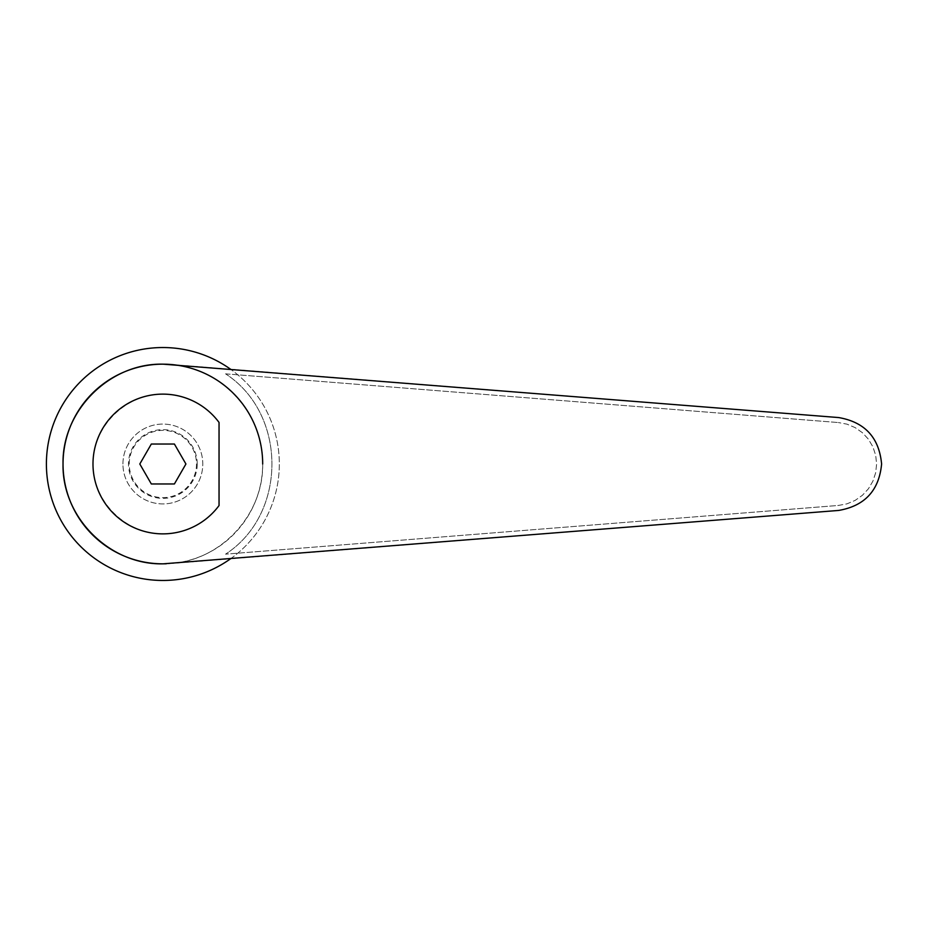 <?xml version="1.0" encoding="UTF-8"?>
<svg xmlns="http://www.w3.org/2000/svg" width="928" height="928" viewBox="0 0 928 928"><rect width="100%" height="100%" fill="white"/><g stroke="black" fill="none" stroke-linecap="round" stroke-linejoin="round"><path stroke-width="0.7" stroke-dasharray="4.64 3.48" d="M122.937 464A39.927 39.927 0 0 1 162.864 424.073A39.927 39.927 0 0 1 202.791 464A39.927 39.927 0 0 1 162.864 503.927A39.927 39.927 0 0 1 122.937 464A39.927 39.927 0 0 1 162.864 424.073A39.927 39.927 0 0 1 202.791 464A39.927 39.927 0 0 1 162.864 503.927A39.927 39.927 0 0 1 122.937 464M197.235 464A34.371 34.371 0 0 0 162.864 429.629A34.371 34.371 0 0 0 128.493 464A34.371 34.371 0 0 0 162.864 498.371A34.371 34.371 0 0 0 197.235 464M129.236 464A33.628 33.628 0 0 1 162.864 430.372A33.628 33.628 0 0 1 196.492 464A33.628 33.628 0 0 1 162.864 497.628A33.628 33.628 0 0 1 129.236 464M163.212 563.83L166.274 563.772L163.212 563.83A99.83 99.83 0 0 0 262.682 464C263.61 514.483 221.166 560.431 170.764 563.516L838.703 510.435C864.838 505.888 879.129 490.402 881.6 464C879.129 437.598 864.838 422.112 838.703 417.565L170.764 364.484C221.166 367.569 263.61 413.517 262.682 464M230.573 558.76A116.464 116.464 0 0 0 162.864 347.536A116.464 116.464 0 0 0 46.4 464A116.464 116.464 0 0 0 162.864 580.464A116.464 116.464 0 0 0 230.573 369.24M165.555 364.217L163.212 364.17L165.555 364.17M185.925 464L174.394 483.975L151.334 483.975L139.803 464L151.334 444.025L174.394 444.025L185.925 464M219.043 422.449C204.775 404.156 186.041 394.713 162.864 394.122C125.477 393.843 92.707 426.613 92.986 464C92.707 501.387 125.477 534.157 162.864 533.878C186.041 533.287 204.775 523.844 219.043 505.551M838.309 505.458L847.009 503.834L855.152 500.389L862.39 495.308L868.399 488.812L872.888 481.191L875.672 472.793L876.612 464L875.672 455.207L872.888 446.809L868.399 439.188L862.39 432.692L855.152 427.611L847.009 424.166L838.309 422.542L847.009 424.166L855.152 427.611L862.39 432.692L868.399 439.188L872.888 446.809L875.672 455.207L876.612 464L875.672 472.793L872.888 481.191L868.399 488.812L862.39 495.308L855.152 500.389L847.009 503.834L838.309 505.458L225.55 554.155L838.309 505.458M225.55 373.845L838.309 422.542L225.55 373.845C287.378 413.853 287.378 514.147 225.55 554.155C287.378 514.147 287.378 413.853 225.55 373.845M166.274 364.228A99.83 99.83 0 0 0 163.212 364.17A99.83 99.83 0 0 1 166.274 364.228"/><path stroke-width="1.39" d="M166.274 364.228A99.83 99.83 0 0 1 262.682 464A99.83 99.83 0 0 0 166.274 364.228L163.212 364.17A99.83 99.83 0 0 0 63.034 464C61.909 517.488 109.724 565.14 163.212 563.83L838.703 510.435C864.838 505.888 879.129 490.402 881.6 464C879.129 437.598 864.838 422.112 838.703 417.565L163.212 364.17C109.724 362.86 61.909 410.512 63.034 464A99.83 99.83 0 0 0 163.212 563.83L166.274 563.772M230.573 369.24A116.464 116.464 0 0 0 46.4 464A116.464 116.464 0 0 0 230.573 558.76M219.043 422.449A69.878 69.878 0 0 0 92.986 464A69.878 69.878 0 0 0 219.043 505.551L219.043 422.449M151.334 483.975L139.803 464L151.334 444.025L174.394 444.025L185.925 464L174.394 483.975L151.334 483.975M163.212 364.17A99.83 99.83 0 0 0 63.034 464"/></g></svg>
